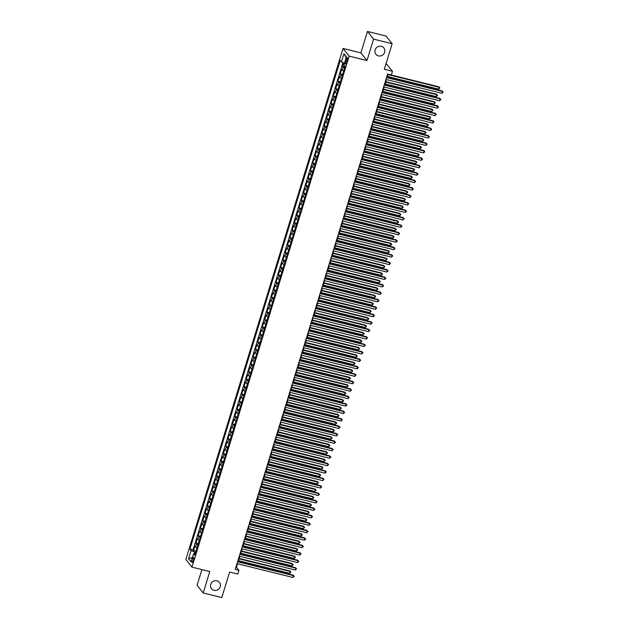 <?xml version="1.0" encoding="UTF-8"?>
<svg xmlns="http://www.w3.org/2000/svg" width="629" height="629" viewBox="0 0 629 629"><rect width="100%" height="100%" fill="white"/><g stroke="black" fill="none" stroke-linecap="round" stroke-linejoin="round"><path stroke-width="0.94" d="M216.926 580.803A5.087 4.796 -38.5 0 1 219.529 588.162A5.087 4.796 -38.5 0 1 211.486 588.736A5.087 4.796 -38.5 0 1 216.926 580.803M381.347 46.342A5.087 4.796 -38.5 0 1 383.949 53.701A5.087 4.796 -38.5 0 1 375.906 54.275A5.087 4.796 -38.5 0 1 381.347 46.342M193.378 560.659A2.54 0.684 -76.1 0 0 193.457 557.522A2.54 0.684 -76.1 0 0 192.317 559.33A2.54 0.684 -76.1 0 0 192.238 562.468A2.54 0.684 -76.1 0 0 193.378 560.659M201.909 569.599L197.089 585.277L203.198 592.958L221.77 597.55L229.616 572.036L237.793 574.057L238.934 570.33L236.457 567.216L237.518 563.765M343.049 48.457L185.846 559.456L191.955 567.138L349.158 56.138L343.049 48.457L360.881 52.867L366.99 60.549L373.579 39.132L367.47 31.45L360.881 52.867M367.47 31.45L386.041 36.042L392.15 43.723L384.303 69.237L392.472 71.258L386.064 63.498M373.579 39.132L392.15 43.723M343.638 62.853L342.553 66.375L344.873 66.949M343.701 70.975A3.176 0.621 -162.9 0 1 342.239 70.118L341.633 69.355L340.265 73.829L342.585 74.403M341.413 78.421A3.176 0.621 17.1 0 1 339.951 77.564L339.346 76.809L337.97 81.275L340.289 81.849M339.117 85.866A3.176 0.621 17.1 0 1 337.655 85.017L337.058 84.255L335.682 88.728L338.001 89.302M336.829 93.32A3.176 0.621 17.1 0 1 335.367 92.463L334.762 91.708L333.386 96.174L335.705 96.748M334.534 100.766A3.176 0.621 17.1 0 1 333.071 99.909L332.474 99.154L331.098 103.62L333.417 104.194M332.246 108.219A3.176 0.621 17.1 0 1 330.783 107.362L330.178 106.6L328.802 111.074L331.121 111.647M329.958 115.665A3.176 0.621 17.1 0 1 328.487 114.808L327.89 114.053L326.514 118.519L328.833 119.093M327.662 123.111A3.176 0.621 17.1 0 1 326.199 122.262L325.594 121.499L324.218 125.973L326.537 126.539M325.374 130.565A3.176 0.621 17.1 0 1 323.904 129.708L323.306 128.953L321.93 133.419L324.25 133.993M323.078 138.01A3.176 0.621 17.1 0 1 321.616 137.153L321.01 136.399L319.634 140.865L321.962 141.439M320.79 145.464A3.176 0.621 17.1 0 1 319.328 144.607L318.722 143.844L317.346 148.318L319.666 148.892M318.494 152.91A3.176 0.621 17.1 0 1 317.032 152.053L316.426 151.298L315.058 155.764L317.378 156.338M316.206 160.356A3.176 0.621 17.1 0 1 314.744 159.507L314.138 158.744L312.762 163.218L315.082 163.784M313.91 167.809A3.176 0.621 17.1 0 1 312.448 166.952L311.85 166.198L310.474 170.663L312.794 171.237M311.622 175.255A3.176 0.621 17.1 0 1 310.16 174.398L309.554 173.643L308.179 178.109L310.498 178.683M309.326 182.709A3.176 0.621 17.1 0 1 307.864 181.852L307.267 181.089L305.891 185.563L308.21 186.137M307.038 190.155A3.176 0.621 17.1 0 1 305.576 189.298L304.971 188.543L303.595 193.009L305.914 193.583M304.743 197.6A3.176 0.621 17.1 0 1 303.28 196.743L302.683 195.989L301.307 200.462L303.626 201.028M302.455 205.054A3.176 0.621 17.1 0 1 300.992 204.197L300.387 203.434L299.011 207.908L301.33 208.482M300.167 212.5A3.176 0.621 17.1 0 1 298.696 211.643L298.099 210.888L296.723 215.354L299.042 215.928M297.871 219.953A3.176 0.621 17.1 0 1 296.408 219.096L295.803 218.334L294.427 222.808L296.746 223.381M295.583 227.399A3.176 0.621 17.1 0 1 294.12 226.542L293.515 225.787L292.139 230.253L294.458 230.827M293.287 234.845A3.176 0.621 17.1 0 1 291.825 233.988L291.219 233.233L289.851 237.707L292.171 238.273M290.999 242.299A3.176 0.621 17.1 0 1 289.537 241.442L288.931 240.679L287.555 245.153L289.875 245.727M288.703 249.744A3.176 0.621 17.1 0 1 287.241 248.887L286.635 248.133L285.267 252.599L287.587 253.173M286.415 257.198A3.176 0.621 17.1 0 1 284.953 256.341L284.347 255.578L282.971 260.052L285.291 260.626M284.119 264.644A3.176 0.621 17.1 0 1 282.657 263.787L282.059 263.032L280.683 267.498L283.003 268.072M281.831 272.09A3.176 0.621 17.1 0 1 280.369 271.233L279.763 270.478L278.388 274.952L280.707 275.518M279.535 279.543A3.176 0.621 17.1 0 1 278.073 278.686L277.475 277.924L276.1 282.397L278.419 282.971M277.247 286.989A3.176 0.621 17.1 0 1 275.785 286.132L275.18 285.377L273.804 289.843L276.123 290.417M274.959 294.443A3.176 0.621 17.1 0 1 273.489 293.586L272.892 292.823L271.516 297.297L273.835 297.871M272.664 301.889A3.176 0.621 17.1 0 1 271.201 301.032L270.596 300.277L269.22 304.743L271.539 305.317M270.376 309.334A3.176 0.621 17.1 0 1 268.905 308.477L268.308 307.723L266.932 312.196L269.251 312.762M268.08 316.788A3.176 0.621 17.1 0 1 266.617 315.931L266.012 315.168L264.636 319.642L266.963 320.216M265.792 324.234A3.176 0.621 17.1 0 1 264.329 323.377L263.724 322.622L262.348 327.088L264.667 327.662M263.496 331.68A3.176 0.621 17.1 0 1 262.034 330.83L261.428 330.068L260.06 334.542L262.379 335.115M261.208 339.133A3.176 0.621 17.1 0 1 259.746 338.276L259.14 337.521L257.764 341.987L260.084 342.561M258.912 346.579A3.176 0.621 17.1 0 1 257.45 345.722L256.852 344.967L255.476 349.433L257.796 350.007M256.624 354.033A3.176 0.621 17.1 0 1 255.162 353.176L254.556 352.413L253.18 356.887L255.5 357.461M254.328 361.478A3.176 0.621 17.1 0 1 252.866 360.621L252.268 359.867L250.892 364.333L253.212 364.906M252.04 368.924A3.176 0.621 17.1 0 1 250.578 368.075L249.972 367.312L248.597 371.786L250.916 372.36M249.744 376.378A3.176 0.621 17.1 0 1 248.282 375.521L247.684 374.766L246.309 379.232L248.628 379.806M247.456 383.824A3.176 0.621 17.1 0 1 245.994 382.967L245.389 382.212L244.013 386.678L246.332 387.252M245.168 391.277A3.176 0.621 17.1 0 1 243.698 390.42L243.101 389.658L241.725 394.131L244.044 394.705M242.873 398.723A3.176 0.621 17.1 0 1 241.41 397.866L240.805 397.111L239.429 401.577L241.756 402.151M240.585 406.169A3.176 0.621 17.1 0 1 239.122 405.32L238.517 404.557L237.141 409.031L239.46 409.605M238.289 413.623A3.176 0.621 17.1 0 1 236.826 412.766L236.221 412.011L234.853 416.477L237.172 417.051M236.001 421.068A3.176 0.621 17.1 0 1 234.538 420.211L233.933 419.457L232.557 423.922L234.876 424.496M233.705 428.522A3.176 0.621 17.1 0 1 232.243 427.665L231.645 426.902L230.269 431.376L232.588 431.95M231.417 435.968A3.176 0.621 17.1 0 1 229.955 435.111L229.349 434.356L227.973 438.822L230.293 439.396M229.121 443.414A3.176 0.621 17.1 0 1 227.659 442.564L227.061 441.802L225.685 446.276L228.005 446.849M226.833 450.867A3.176 0.621 17.1 0 1 225.371 450.01L224.765 449.255L223.389 453.721L225.709 454.295M224.537 458.313A3.176 0.621 17.1 0 1 223.075 457.456L222.477 456.701L221.101 461.167L223.421 461.741M222.249 465.767A3.176 0.621 17.1 0 1 220.787 464.91L220.181 464.147L218.806 468.621L221.125 469.195M219.961 473.212A3.176 0.621 17.1 0 1 218.491 472.355L217.893 471.601L216.518 476.067L218.837 476.64M217.665 480.658A3.176 0.621 17.1 0 1 216.203 479.809L215.598 479.046L214.222 483.52L216.541 484.094M215.377 488.112A3.176 0.621 17.1 0 1 213.915 487.255L213.31 486.5L211.934 490.966L214.253 491.54M213.082 495.558A3.176 0.621 17.1 0 1 211.619 494.701L211.014 493.946L209.646 498.412L211.965 498.986M210.794 503.011A3.176 0.621 17.1 0 1 209.331 502.154L208.726 501.392L207.35 505.865L209.669 506.439M208.498 510.457A3.176 0.621 17.1 0 1 207.035 509.6L206.43 508.845L205.062 513.311L207.381 513.885M206.21 517.903A3.176 0.621 17.1 0 1 204.747 517.054L204.142 516.291L202.766 520.765L205.085 521.339M203.914 525.357A3.176 0.621 17.1 0 1 202.452 524.5L201.854 523.745L200.478 528.211L202.797 528.785M201.626 532.802A3.176 0.621 17.1 0 1 200.164 531.945L199.558 531.191L198.182 535.656L200.502 536.23M199.33 540.256A3.176 0.621 17.1 0 1 197.868 539.399L197.27 538.636L195.894 543.11L198.214 543.684M392.472 71.258L391.324 74.977L387.613 74.065L235.222 569.418L238.934 570.33M346.123 59.456L345.62 61.092A2.461 0.668 -76.1 0 0 345.541 64.127A2.461 0.668 -76.1 0 0 346.642 62.381L347.145 60.746A2.461 0.668 -76.1 0 0 347.224 57.703A2.461 0.668 -76.1 0 0 346.123 59.456L347.389 59.771M195.218 553.63L193.59 553.701L194.746 555.155L345.077 66.509L343.921 65.054L346.445 56.862L343.929 53.701L341.413 61.894L340.258 60.439L189.927 549.093L191.082 550.548L194.715 552.113L194.235 553.677M193.59 553.701L191.074 561.894L188.566 558.741L191.082 550.548M344.621 67.995A3.176 0.621 -162.9 0 1 343.159 67.138L342.553 66.375M342.962 62.562L193.048 549.864L193.598 550.556L195.918 551.13M197.042 547.702A3.176 0.621 17.1 0 1 195.58 546.845L194.974 546.09L193.598 550.556M197.962 544.722A3.176 0.621 -162.9 0 1 196.492 543.865L195.894 543.11M200.25 537.276A3.176 0.621 -162.9 0 1 198.788 536.419L198.182 535.656M202.538 529.822A3.176 0.621 -162.9 0 1 201.076 528.965L200.478 528.211M204.834 522.377A3.176 0.621 -162.9 0 1 203.371 521.52L202.766 520.765M207.122 514.923A3.176 0.621 -162.9 0 1 205.659 514.074L205.062 513.311M209.418 507.477A3.176 0.621 -162.9 0 1 207.955 506.62L207.35 505.865M211.706 500.031A3.176 0.621 -162.9 0 1 210.243 499.174L209.646 498.412M214.002 492.578A3.176 0.621 -162.9 0 1 212.539 491.721L211.934 490.966M216.29 485.132A3.176 0.621 -162.9 0 1 214.827 484.275L214.222 483.52M218.585 477.678A3.176 0.621 -162.9 0 1 217.123 476.829L216.518 476.067M220.873 470.233A3.176 0.621 -162.9 0 1 219.411 469.376L218.806 468.621M223.169 462.787A3.176 0.621 -162.9 0 1 221.699 461.93L221.101 461.167M225.457 455.333A3.176 0.621 -162.9 0 1 223.995 454.476L223.389 453.721M227.753 447.887A3.176 0.621 -162.9 0 1 226.283 447.03L225.685 446.276M230.041 440.442A3.176 0.621 -162.9 0 1 228.579 439.585L227.973 438.822M232.329 432.988A3.176 0.621 -162.9 0 1 230.867 432.131L230.269 431.376M234.625 425.542A3.176 0.621 -162.9 0 1 233.162 424.685L232.557 423.922M236.913 418.088A3.176 0.621 -162.9 0 1 235.45 417.231L234.853 416.477M239.209 410.643A3.176 0.621 -162.9 0 1 237.746 409.786L237.141 409.031M241.497 403.197A3.176 0.621 -162.9 0 1 240.034 402.34L239.429 401.577M243.793 395.743A3.176 0.621 -162.9 0 1 242.33 394.886L241.725 394.131M246.081 388.297A3.176 0.621 -162.9 0 1 244.618 387.44L244.013 386.678M248.376 380.844A3.176 0.621 -162.9 0 1 246.906 379.987L246.309 379.232M250.664 373.398A3.176 0.621 -162.9 0 1 249.202 372.541L248.597 371.786M252.96 365.952A3.176 0.621 -162.9 0 1 251.49 365.095L250.892 364.333M255.248 358.499A3.176 0.621 -162.9 0 1 253.786 357.642L253.18 356.887M257.536 351.053A3.176 0.621 -162.9 0 1 256.074 350.196L255.476 349.433M259.832 343.599A3.176 0.621 -162.9 0 1 258.37 342.742L257.764 341.987M262.12 336.153A3.176 0.621 -162.9 0 1 260.658 335.296L260.06 334.542M264.416 328.708A3.176 0.621 -162.9 0 1 262.953 327.851L262.348 327.088M266.704 321.254A3.176 0.621 -162.9 0 1 265.241 320.397L264.636 319.642M269 313.808A3.176 0.621 -162.9 0 1 267.537 312.951L266.932 312.196M271.288 306.354A3.176 0.621 -162.9 0 1 269.825 305.497L269.22 304.743M273.584 298.909A3.176 0.621 -162.9 0 1 272.121 298.052L271.516 297.297M275.872 291.463A3.176 0.621 -162.9 0 1 274.409 290.606L273.804 289.843M278.167 284.009A3.176 0.621 -162.9 0 1 276.697 283.152L276.1 282.397M280.455 276.563A3.176 0.621 -162.9 0 1 278.993 275.706L278.388 274.952M282.743 269.11A3.176 0.621 -162.9 0 1 281.281 268.261L280.683 267.498M285.039 261.664A3.176 0.621 -162.9 0 1 283.577 260.807L282.971 260.052M287.327 254.218A3.176 0.621 -162.9 0 1 285.865 253.361L285.267 252.599M289.623 246.765A3.176 0.621 -162.9 0 1 288.161 245.908L287.555 245.153M291.911 239.319A3.176 0.621 -162.9 0 1 290.449 238.462L289.851 237.707M294.207 231.865A3.176 0.621 -162.9 0 1 292.744 231.016L292.139 230.253M296.495 224.419A3.176 0.621 -162.9 0 1 295.032 223.562L294.427 222.808M298.791 216.974A3.176 0.621 -162.9 0 1 297.328 216.117L296.723 215.354M301.079 209.52A3.176 0.621 -162.9 0 1 299.616 208.663L299.011 207.908M303.375 202.074A3.176 0.621 -162.9 0 1 301.904 201.217L301.307 200.462M305.663 194.62A3.176 0.621 -162.9 0 1 304.2 193.771L303.595 193.009M307.958 187.175A3.176 0.621 -162.9 0 1 306.488 186.318L305.891 185.563M310.246 179.729A3.176 0.621 -162.9 0 1 308.784 178.872L308.179 178.109M312.534 172.275A3.176 0.621 -162.9 0 1 311.072 171.418L310.474 170.663M314.83 164.829A3.176 0.621 -162.9 0 1 313.368 163.972L312.762 163.218M317.118 157.376A3.176 0.621 -162.9 0 1 315.656 156.527L315.058 155.764M319.414 149.93A3.176 0.621 -162.9 0 1 317.952 149.073L317.346 148.318M321.702 142.484A3.176 0.621 -162.9 0 1 320.24 141.627L319.634 140.865M323.998 135.031A3.176 0.621 -162.9 0 1 322.535 134.174L321.93 133.419M326.286 127.585A3.176 0.621 -162.9 0 1 324.823 126.728L324.218 125.973M328.582 120.131A3.176 0.621 -162.9 0 1 327.119 119.282L326.514 118.519M330.87 112.685A3.176 0.621 -162.9 0 1 329.407 111.828L328.802 111.074M333.166 105.24A3.176 0.621 -162.9 0 1 331.695 104.383L331.098 103.62M335.454 97.786A3.176 0.621 -162.9 0 1 333.991 96.929L333.386 96.174M337.742 90.34A3.176 0.621 -162.9 0 1 336.279 89.483L335.682 88.728M340.037 82.886A3.176 0.621 -162.9 0 1 338.575 82.037L337.97 81.275M342.325 75.441A3.176 0.621 -162.9 0 1 340.863 74.584L340.265 73.829M366.99 60.549L349.158 56.138M203.198 592.958L209.787 571.541L191.955 567.138M238.218 561.516L239.814 556.319M240.506 554.063L242.102 548.865M242.794 546.617L244.398 541.42M245.09 539.171L246.686 533.966M247.378 531.717L248.982 526.52M249.674 524.271L251.27 519.074M251.962 516.818L253.566 511.621M254.258 509.372L255.854 504.175M256.546 501.926L258.149 496.721M258.841 494.473L260.437 489.276M261.129 487.027L262.733 481.83M263.425 479.573L265.021 474.376M265.713 472.127L267.309 466.93M268.001 464.682L269.605 459.477M270.297 457.228L271.893 452.031M272.585 449.782L274.189 444.585M274.881 442.329L276.477 437.131M277.169 434.883L278.773 429.686M279.465 427.437L281.061 422.232M281.753 419.983L283.357 414.786M284.049 412.538L285.645 407.34M286.337 405.084L287.94 399.887M288.632 397.638L290.228 392.441M290.92 390.192L292.516 384.987M293.216 382.739L294.812 377.542M295.504 375.293L297.1 370.096M297.792 367.839L299.396 362.642M300.088 360.393L301.684 355.196M302.376 352.948L303.98 347.743M304.672 345.494L306.268 340.297M306.96 338.048L308.564 332.851M309.256 330.595L310.852 325.397M311.544 323.149L313.148 317.952M313.84 315.703L315.436 310.498M316.128 308.249L317.731 303.052M318.423 300.804L320.019 295.606M320.711 293.35L322.307 288.153M322.999 285.904L324.603 280.707M325.295 278.458L326.891 273.253M327.583 271.005L329.187 265.808M329.879 263.559L331.475 258.362M332.167 256.105L333.771 250.908M334.463 248.659L336.059 243.462M336.751 241.214L338.355 236.009M339.047 233.76L340.643 228.563M341.335 226.314L342.939 221.117M343.631 218.861L345.227 213.663M345.919 211.415L347.515 206.218M348.207 203.969L349.81 198.764M350.502 196.515L352.098 191.318M352.79 189.07L354.394 183.872M355.086 181.616L356.682 176.419M357.374 174.17L358.978 168.973M359.67 166.724L361.266 161.519M361.958 159.271L363.562 154.074M364.254 151.825L365.85 146.628M366.542 144.371L368.146 139.174M368.838 136.925L370.434 131.728M371.126 129.48L372.722 124.275M373.422 122.026L375.018 116.829M375.71 114.58L377.306 109.383M377.998 107.134L379.601 101.929M380.293 99.681L381.889 94.484M382.581 92.235L384.185 87.03M384.877 84.781L386.473 79.584M387.165 77.336L388.132 74.191M195.619 552.333L194.715 552.113M235.938 567.091L236.457 567.216M344.488 63.222L341.413 61.894M193.048 549.864L189.927 549.093M346.233 57.546L343.929 53.701M188.566 558.741L192.411 557.538M386.528 77.595L442.486 91.425L441.912 93.289L385.954 79.458M386.646 77.21L442.069 90.906L443.154 92.062L441.912 93.289M442.069 90.906L443.154 92.062M344.802 66.163L344.889 67.122M387.433 76.486L438.61 89.129L439.184 87.274L438.767 86.755L388.124 74.238M438.767 86.755L439.852 87.911L439.184 87.274L387.999 74.623M439.852 87.911L438.61 89.129M384.233 85.041L440.19 98.871L439.616 100.734L383.659 86.904M384.35 84.656L439.781 98.352L440.866 99.516L439.616 100.734M439.781 98.352L440.866 99.516M381.945 92.494L437.902 106.325L437.328 108.18L381.371 94.35M382.062 92.101L437.485 105.806L438.57 106.961L437.328 108.18M437.485 105.806L438.57 106.961M379.649 99.94L435.606 113.77L435.04 115.634L379.075 101.804M379.767 99.555L435.197 113.251L436.282 114.415L435.04 115.634M435.197 113.251L436.282 114.415M377.361 107.386L433.318 121.216L432.744 123.08L376.787 109.249M377.479 107.001L432.901 120.697L433.986 121.861L432.744 123.08M432.901 120.697L433.986 121.861M343.662 71.101L342.601 74.568M385.137 83.932L436.314 96.583L436.888 94.72L436.479 94.201L385.829 81.684M436.479 94.201L437.556 95.364L436.888 94.72L385.711 82.069M437.556 95.364L436.314 96.583M341.374 78.546L340.305 82.014M382.849 91.378L434.026 104.029L434.6 102.165L434.183 101.646L383.541 89.129M434.183 101.646L435.268 102.81L434.6 102.165L383.423 89.522M435.268 102.81L434.026 104.029M339.078 86L338.017 89.467M380.553 98.832L431.73 111.482L432.304 109.619L431.895 109.1L381.245 96.583M431.895 109.1L432.98 110.256L432.304 109.619L381.127 96.968M432.98 110.256L431.73 111.482M336.79 93.446L335.721 96.913M378.265 106.277L429.442 118.928L430.016 117.065L429.599 116.546L378.957 104.029M429.599 116.546L430.684 117.709L430.016 117.065L378.839 104.414M430.684 117.709L429.442 118.928M375.065 114.84L431.022 128.67L430.456 130.533L374.499 116.703M375.191 114.447L430.613 128.151L431.698 129.307L430.456 130.533M430.613 128.151L431.698 129.307M334.494 100.892L333.433 104.367M375.969 113.731L427.154 126.374L427.72 124.518L427.311 123.999L376.661 111.482M427.311 123.999L428.396 125.155L427.72 124.518L376.543 111.868M428.396 125.155L427.154 126.374M372.777 122.285L428.734 136.116L428.16 137.979L372.203 124.149M372.895 121.9L428.325 135.597L429.403 136.76L428.16 137.979M428.325 135.597L429.403 136.76M332.206 108.345L331.137 111.813M373.681 121.177L424.858 133.828L425.432 131.964L425.015 131.445L374.373 118.928M425.015 131.445L426.1 132.609L425.432 131.964L374.255 119.313M426.1 132.609L424.858 133.828M370.481 129.739L426.446 143.569L425.872 145.425L369.915 131.595M370.607 129.346L426.03 143.05L427.115 144.206L425.872 145.425M426.03 143.05L427.115 144.206M329.918 115.791L328.849 119.258M371.385 128.623L422.57 141.273L423.144 139.41L422.727 138.891L372.077 126.374M422.727 138.891L423.812 140.055L423.144 139.41L371.959 126.767M423.812 140.055L422.57 141.273M368.193 137.185L424.15 151.015L423.576 152.878L367.619 139.048M368.311 136.8L423.742 150.496L424.819 151.66L423.576 152.878M423.742 150.496L424.819 151.66M327.623 123.245L326.553 126.712M369.097 136.076L420.274 148.727L420.848 146.864L420.439 146.345L369.789 133.828M420.439 146.345L421.516 147.5L420.848 146.864L369.671 134.213M421.516 147.5L420.274 148.727M365.905 144.631L421.862 158.461L421.288 160.324L365.331 146.494M366.023 144.245L421.446 157.942L422.531 159.106L421.288 160.324M421.446 157.942L422.531 159.106M325.335 130.69L324.265 134.158M366.801 143.522L417.986 156.173L418.56 154.309L418.143 153.791L367.493 141.273M418.143 153.791L419.229 154.954L418.56 154.309L367.375 141.659M419.229 154.954L417.986 156.173M363.609 152.084L419.567 165.914L418.993 167.778L363.035 153.948M363.727 151.691L419.158 165.396L420.235 166.551L418.993 167.778M419.158 165.396L420.235 166.551M323.039 138.136L321.969 141.611M364.513 150.976L415.69 163.619L416.264 161.763L415.855 161.244L365.205 148.719M415.855 161.244L416.933 162.4L416.264 161.763L365.087 149.112M416.933 162.4L415.69 163.619M361.321 159.53L417.279 173.36L416.705 175.224L360.747 161.394M361.439 159.145L416.862 172.841L417.947 174.005L416.705 175.224M416.862 172.841L417.947 174.005M320.751 145.59L319.681 149.057M362.225 158.422L413.402 171.072L413.976 169.209L413.56 168.69L362.917 156.173M413.56 168.69L414.645 169.854L413.976 169.209L362.791 156.558M414.645 169.854L413.402 171.072M359.025 166.984L414.983 180.814L414.409 182.669L358.451 168.839M359.143 166.591L414.574 180.295L415.659 181.451L414.409 182.669M414.574 180.295L415.659 181.451M318.455 153.036L317.386 156.503M359.93 165.867L411.107 178.518L411.68 176.655L411.272 176.136L360.621 163.619M411.272 176.136L412.349 177.299L411.68 176.655L360.503 164.012M412.349 177.299L411.107 178.518M316.167 160.489L315.098 163.957M357.642 173.321L408.819 185.972L409.393 184.108L408.976 183.589L358.333 171.072M408.976 183.589L410.061 184.745L409.393 184.108L358.208 171.458M410.061 184.745L408.819 185.972M313.871 167.935L312.81 171.403M355.346 180.767L406.523 193.417L407.097 191.554L406.688 191.035L356.038 178.518M406.688 191.035L407.773 192.199L407.097 191.554L355.92 178.903M407.773 192.199L406.523 193.417M356.737 174.43L412.695 188.26L412.121 190.123L356.163 176.293M356.855 174.044L412.278 187.741L413.363 188.904L412.121 190.123M412.278 187.741L413.363 188.904M354.442 181.875L410.399 195.705L409.833 197.569L353.868 183.739M354.559 181.49L409.99 195.187L411.075 196.35L409.833 197.569M409.99 195.187L411.075 196.35M352.154 189.329L408.111 203.159L407.537 205.023L351.58 191.192M352.271 188.936L407.694 202.64L408.779 203.796L407.537 205.023M407.694 202.64L408.779 203.796M311.583 175.381L310.514 178.856M353.058 188.22L404.235 200.863L404.809 199.008L404.392 198.489L353.75 185.964M404.392 198.489L405.477 199.645L404.809 199.008L353.632 186.357M405.477 199.645L404.235 200.863M349.858 196.775L405.815 210.605L405.249 212.468L349.292 198.638M349.983 196.39L405.406 210.086L406.491 211.25L405.249 212.468M405.406 210.086L406.491 211.25M309.287 182.835L308.226 186.302M350.762 195.666L401.947 208.317L402.513 206.454L402.104 205.935L351.454 193.417M402.104 205.935L403.189 207.098L402.513 206.454L351.336 193.803M403.189 207.098L401.947 208.317M347.57 204.228L403.527 218.059L402.953 219.914L346.996 206.084M347.688 203.835L403.11 217.54L404.195 218.695L402.953 219.914M403.11 217.54L404.195 218.695M306.999 190.28L305.93 193.748M348.474 203.112L399.651 215.763L400.225 213.899L399.808 213.38L349.166 200.863M399.808 213.38L400.893 214.544L400.225 213.899L349.048 201.256M400.893 214.544L399.651 215.763M345.274 211.674L401.239 225.504L400.665 227.368L344.708 213.538M345.4 211.289L400.822 224.985L401.907 226.149L400.665 227.368M400.822 224.985L401.907 226.149M304.711 197.726L303.642 201.201M346.178 210.566L397.363 223.216L397.929 221.353L397.52 220.834L346.87 208.317M397.52 220.834L398.605 221.99L397.929 221.353L346.752 208.702M398.605 221.99L397.363 223.216M342.986 219.12L398.943 232.95L398.369 234.814L342.412 220.983M343.104 218.735L398.534 232.431L399.612 233.595L398.369 234.814M398.534 232.431L399.612 233.595M302.415 205.18L301.346 208.647M343.89 218.011L395.067 230.662L395.641 228.799L395.232 228.28L344.582 215.763M395.232 228.28L396.309 229.443L395.641 228.799L344.464 216.148M396.309 229.443L395.067 230.662M340.698 226.574L396.655 240.404L396.081 242.267L340.124 228.437M340.816 226.181L396.239 239.885L397.324 241.041L396.081 242.267M396.239 239.885L397.324 241.041M300.127 212.626L299.058 216.101M341.594 225.465L392.779 238.108L393.353 236.252L392.936 235.733L342.286 223.209M392.936 235.733L394.021 236.889L393.353 236.252L342.168 223.602M394.021 236.889L392.779 238.108M338.402 234.019L394.359 247.85L393.785 249.713L337.828 235.883M338.52 233.634L393.951 247.331L395.028 248.494L393.785 249.713M393.951 247.331L395.028 248.494M297.832 220.079L296.762 223.547M339.306 232.911L390.483 245.562L391.057 243.698L390.648 243.179L339.998 230.662M390.648 243.179L391.725 244.343L391.057 243.698L339.88 231.047M391.725 244.343L390.483 245.562M336.114 241.473L392.071 255.303L391.497 257.159L335.54 243.329M336.232 241.08L391.655 254.784L392.74 255.94L391.497 257.159M391.655 254.784L392.74 255.94M295.544 227.525L294.474 230.992M337.01 240.357L388.195 253.007L388.769 251.144L388.352 250.625L337.71 238.108M388.352 250.625L389.437 251.789L388.769 251.144L337.584 238.501M389.437 251.789L388.195 253.007M333.818 248.919L389.776 262.749L389.202 264.612L333.244 250.782M333.936 248.534L389.367 262.23L390.444 263.394L389.202 264.612M389.367 262.23L390.444 263.394M331.53 256.365L387.488 270.195L386.914 272.058L330.956 258.228M331.648 255.979L387.071 269.676L388.156 270.84L386.914 272.058M387.071 269.676L388.156 270.84M329.234 263.818L385.192 277.648L384.618 279.512L328.66 265.682M329.352 263.425L384.783 277.13L385.868 278.285L384.618 279.512M384.783 277.13L385.868 278.285M293.248 234.971L292.178 238.446M334.722 247.81L385.899 260.461L386.473 258.598L386.064 258.079L335.414 245.562M386.064 258.079L387.142 259.234L386.473 258.598L335.296 245.947M387.142 259.234L385.899 260.461M290.96 242.424L289.89 245.892M332.434 255.256L383.611 267.907L384.185 266.043L383.769 265.524L333.126 253.007M383.769 265.524L384.854 266.688L384.185 266.043L333 253.393M384.854 266.688L383.611 267.907M288.664 249.87L287.602 253.345M330.139 262.71L381.316 275.353L381.889 273.497L381.481 272.978L330.83 260.453M381.481 272.978L382.558 274.134L381.889 273.497L330.712 260.846M382.558 274.134L381.316 275.353M326.946 271.264L382.904 285.094L382.33 286.958L326.372 273.128M327.064 270.879L382.487 284.575L383.572 285.739L382.33 286.958M382.487 284.575L383.572 285.739M286.376 257.324L285.307 260.791M327.851 270.156L379.028 282.806L379.601 280.943L379.185 280.424L328.542 267.907M379.185 280.424L380.27 281.588L379.601 280.943L328.424 268.292M380.27 281.588L379.028 282.806M324.65 278.718L380.608 292.548L380.042 294.403L324.077 280.573M324.776 278.325L380.199 292.029L381.284 293.185L380.042 294.403M380.199 292.029L381.284 293.185M284.08 264.77L283.019 268.237M325.555 277.601L376.732 290.252L377.306 288.389L376.897 287.87L326.247 275.353M376.897 287.87L377.982 289.033L377.306 288.389L326.129 275.746M377.982 289.033L376.732 290.252M322.363 286.164L378.32 299.994L377.746 301.857L321.789 288.027M322.48 285.778L377.903 299.475L378.988 300.638L377.746 301.857M377.903 299.475L378.988 300.638M281.792 272.215L280.723 275.691M323.267 285.055L374.444 297.706L375.018 295.842L374.601 295.323L323.959 282.806M374.601 295.323L375.686 296.479L375.018 295.842L323.841 283.192M375.686 296.479L374.444 297.706M320.067 293.609L376.032 307.439L375.458 309.303L319.501 295.473M320.192 293.224L375.615 306.921L376.7 308.084L375.458 309.303M375.615 306.921L376.7 308.084M279.496 279.669L278.435 283.136M320.971 292.501L372.156 305.151L372.722 303.288L372.313 302.769L321.663 290.252M372.313 302.769L373.398 303.933L372.722 303.288L321.545 290.637M373.398 303.933L372.156 305.151M317.779 301.063L373.736 314.893L373.162 316.757L317.205 302.926M317.897 300.67L373.327 314.374L374.404 315.53L373.162 316.757M373.327 314.374L374.404 315.53M315.491 308.509L371.448 322.339L370.874 324.202L314.917 310.372M315.609 308.124L371.031 321.82L372.116 322.984L370.874 324.202M371.031 321.82L372.116 322.984M313.195 315.962L369.152 329.793L368.578 331.648L312.621 317.818M313.313 315.569L368.743 329.274L369.821 330.429L368.578 331.648M368.743 329.274L369.821 330.429M277.208 287.115L276.139 290.59M318.683 299.954L369.86 312.597L370.434 310.742L370.017 310.223L319.375 297.698M370.017 310.223L371.102 311.379L370.434 310.742L319.257 298.091M371.102 311.379L369.86 312.597M274.92 294.569L273.851 298.036M316.387 307.4L367.572 320.051L368.146 318.188L367.729 317.669L317.079 305.151M367.729 317.669L368.814 318.832L368.146 318.188L316.961 305.537M368.814 318.832L367.572 320.051M272.624 302.014L271.555 305.482M314.099 314.846L365.276 327.497L365.85 325.633L365.441 325.114L314.791 312.597M365.441 325.114L366.518 326.278L365.85 325.633L314.673 312.99M366.518 326.278L365.276 327.497M310.907 323.408L366.864 337.238L366.29 339.102L310.333 325.272M311.025 323.023L366.448 336.719L367.533 337.883L366.29 339.102M366.448 336.719L367.533 337.883M270.336 309.46L269.267 312.935M311.803 322.3L362.988 334.95L363.562 333.087L363.145 332.568L312.495 320.051M363.145 332.568L364.23 333.724L363.562 333.087L312.377 320.436M364.23 333.724L362.988 334.95M308.611 330.854L364.568 344.684L363.994 346.548L308.037 332.717M308.729 330.469L364.16 344.165L365.237 345.329L363.994 346.548M364.16 344.165L365.237 345.329M268.04 316.914L266.971 320.381M309.515 329.745L360.692 342.396L361.266 340.533L360.857 340.014L310.207 327.497M360.857 340.014L361.934 341.177L361.266 340.533L310.089 327.882M361.934 341.177L360.692 342.396M306.323 338.308L362.28 352.138L361.706 354.001L305.749 340.171M306.441 337.915L361.864 351.619L362.949 352.775L361.706 354.001M361.864 351.619L362.949 352.775M265.752 324.36L264.683 327.835M307.227 337.199L358.404 349.842L358.978 347.986L358.561 347.467L307.919 334.942M358.561 347.467L359.646 348.623L358.978 347.986L307.793 335.336M359.646 348.623L358.404 349.842M304.027 345.753L359.985 359.584L359.411 361.447L303.453 347.617M304.145 345.368L359.576 359.065L360.661 360.228L359.411 361.447M359.576 359.065L360.661 360.228M263.457 331.813L262.387 335.281M304.931 344.645L356.108 357.296L356.682 355.432L356.273 354.913L305.623 342.396M356.273 354.913L357.351 356.077L356.682 355.432L305.505 342.781M357.351 356.077L356.108 357.296M301.739 353.207L357.697 367.037L357.123 368.893L301.165 355.063M301.857 352.814L357.28 366.518L358.365 367.674L357.123 368.893M357.28 366.518L358.365 367.674M261.169 339.259L260.099 342.726M302.643 352.091L353.82 364.741L354.394 362.878L353.978 362.359L303.335 349.842M353.978 362.359L355.063 363.523L354.394 362.878L303.209 350.235M355.063 363.523L353.82 364.741M299.443 360.653L355.401 374.483L354.835 376.346L298.869 362.516M299.561 360.268L354.992 373.964L356.077 375.128L354.835 376.346M354.992 373.964L356.077 375.128M258.873 346.705L257.811 350.18M300.348 359.544L351.525 372.195L352.098 370.332L351.69 369.813L301.039 357.296M351.69 369.813L352.775 370.968L352.098 370.332L300.921 357.681M352.775 370.968L351.525 372.195M297.155 368.099L353.113 381.929L352.539 383.792L296.581 369.962M297.273 367.713L352.696 381.41L353.781 382.574L352.539 383.792M352.696 381.41L353.781 382.574M256.585 354.158L255.516 357.626M298.06 366.99L349.237 379.641L349.81 377.777L349.394 377.258L298.751 364.741M349.394 377.258L350.479 378.422L349.81 377.777L298.633 365.127M350.479 378.422L349.237 379.641M294.859 375.552L350.817 389.382L350.251 391.246L294.293 377.416M294.985 375.159L350.408 388.864L351.493 390.019L350.251 391.246M350.408 388.864L351.493 390.019M254.289 361.604L253.228 365.079M295.764 374.444L346.949 387.087L347.515 385.231L347.106 384.712L296.456 372.187M347.106 384.712L348.191 385.868L347.515 385.231L296.338 372.58M348.191 385.868L346.949 387.087M292.571 382.998L348.529 396.828L347.955 398.692L291.998 384.862M292.689 382.613L348.12 396.309L349.197 397.473L347.955 398.692M348.12 396.309L349.197 397.473M252.001 369.058L250.932 372.525M293.476 381.889L344.653 394.54L345.227 392.677L344.81 392.158L294.168 379.641M344.81 392.158L345.895 393.322L345.227 392.677L294.05 380.026M345.895 393.322L344.653 394.54M290.276 390.452L346.241 404.282L345.667 406.137L289.71 392.307M290.401 390.059L345.824 403.755L346.909 404.919L345.667 406.137M345.824 403.755L346.909 404.919M249.713 376.504L248.644 379.971M291.18 389.335L342.365 401.986L342.931 400.123L342.522 399.604L291.872 387.087M342.522 399.604L343.607 400.767L342.931 400.123L291.754 387.48M343.607 400.767L342.365 401.986M287.988 397.898L343.945 411.728L343.371 413.591L287.414 399.761M288.106 397.512L343.536 411.209L344.613 412.372L343.371 413.591M343.536 411.209L344.613 412.372M247.417 383.949L246.348 387.425M288.892 396.789L340.069 409.44L340.643 407.576L340.234 407.057L289.584 394.54M340.234 407.057L341.311 408.213L340.643 407.576L289.466 394.926M341.311 408.213L340.069 409.44M285.7 405.343L341.657 419.173L341.083 421.037L285.126 407.207M285.818 404.958L341.24 418.655L342.325 419.818L341.083 421.037M341.24 418.655L342.325 419.818M245.129 391.403L244.06 394.87M286.596 404.235L337.781 416.885L338.355 415.022L337.938 414.503L287.288 401.986M337.938 414.503L339.023 415.667L338.355 415.022L287.17 402.371M339.023 415.667L337.781 416.885M283.404 412.797L339.361 426.627L338.787 428.491L282.83 414.66M283.522 412.404L338.952 426.108L340.03 427.264L338.787 428.491M338.952 426.108L340.03 427.264M242.833 398.849L241.764 402.324M284.308 411.688L335.485 424.331L336.059 422.476L335.65 421.949L285 409.432M335.65 421.949L336.727 423.113L336.059 422.476L284.882 409.825M336.727 423.113L335.485 424.331M281.116 420.243L337.073 434.073L336.499 435.936L280.542 422.106M281.234 419.858L336.657 433.554L337.742 434.718L336.499 435.936M336.657 433.554L337.742 434.718M240.545 406.303L239.476 409.77M282.02 419.134L333.197 431.785L333.771 429.921L333.354 429.403L282.712 416.885M333.354 429.403L334.439 430.566L333.771 429.921L282.586 417.271M334.439 430.566L333.197 431.785M278.82 427.689L334.777 441.527L334.203 443.382L278.246 429.552M278.938 427.303L334.369 441L335.446 442.163L334.203 443.382M334.369 441L335.446 442.163M238.249 413.748L237.18 417.216M279.724 426.58L330.901 439.231L331.475 437.367L331.066 436.848L280.416 424.331M331.066 436.848L332.143 438.012L331.475 437.367L280.298 424.724M332.143 438.012L330.901 439.231M276.532 435.142L332.489 448.972L331.915 450.836L275.958 437.006M276.65 434.757L332.073 448.453L333.158 449.617L331.915 450.836M332.073 448.453L333.158 449.617M235.961 421.194L234.892 424.669M277.436 434.034L328.613 446.684L329.187 444.821L328.77 444.302L278.128 431.785M328.77 444.302L329.855 445.458L329.187 444.821L278.002 432.17M329.855 445.458L328.613 446.684M274.236 442.588L330.194 456.418L329.62 458.282L273.662 444.451M274.354 442.203L329.785 455.899L330.87 457.063L329.62 458.282M329.785 455.899L330.87 457.063M233.666 428.648L232.604 432.115M275.14 441.479L326.317 454.13L326.891 452.267L326.482 451.748L275.832 439.231M326.482 451.748L327.567 452.911L326.891 452.267L275.714 439.616M327.567 452.911L326.317 454.13M271.948 450.042L327.906 463.872L327.332 465.735L271.374 451.905M272.066 449.649L327.489 463.353L328.574 464.509L327.332 465.735M327.489 463.353L328.574 464.509M231.378 436.094L230.308 439.569M272.852 448.933L324.029 461.576L324.603 459.72L324.187 459.194L273.544 446.676M324.187 459.194L325.272 460.357L324.603 459.72L273.426 447.07M325.272 460.357L324.029 461.576M269.652 457.487L325.61 471.318L325.044 473.181L269.086 459.351M269.778 457.102L325.201 470.799L326.286 471.962L325.044 473.181M325.201 470.799L326.286 471.962M229.082 443.547L228.02 447.015M270.556 456.379L321.741 469.03L322.307 467.166L321.899 466.647L271.248 454.13M321.899 466.647L322.984 467.811L322.307 467.166L271.13 454.515M322.984 467.811L321.741 469.03M267.364 464.933L323.322 478.763L322.748 480.627L266.79 466.797M267.482 464.548L322.905 478.244L323.99 479.408L322.748 480.627M322.905 478.244L323.99 479.408M226.794 450.993L225.725 454.46M268.269 463.825L319.446 476.475L320.019 474.612L319.603 474.093L268.96 461.576M319.603 474.093L320.688 475.257L320.019 474.612L268.842 461.961M320.688 475.257L319.446 476.475M265.068 472.387L321.034 486.217L320.46 488.08L264.502 474.25M265.194 472.002L320.617 485.698L321.702 486.862L320.46 488.08M320.617 485.698L321.702 486.862M262.78 479.833L318.738 493.663L318.164 495.526L262.207 481.696M262.898 479.447L318.329 493.144L319.406 494.308L318.164 495.526M318.329 493.144L319.406 494.308M260.492 487.286L316.45 501.116L315.876 502.98L259.919 489.15M260.61 486.893L316.033 500.598L317.118 501.753L315.876 502.98M316.033 500.598L317.118 501.753M258.197 494.732L314.154 508.562L313.58 510.426L257.623 496.596M258.315 494.347L313.745 508.043L314.822 509.207L313.58 510.426M313.745 508.043L314.822 509.207M255.909 502.178L311.866 516.008L311.292 517.871L255.335 504.041M256.027 501.793L311.449 515.489L312.534 516.653L311.292 517.871M311.449 515.489L312.534 516.653M253.613 509.632L309.57 523.462L308.996 525.325L253.039 511.495M253.731 509.246L309.161 522.943L310.239 524.099L308.996 525.325M309.161 522.943L310.239 524.099M224.498 458.439L223.437 461.914M265.973 471.278L317.158 483.929L317.724 482.066L317.315 481.547L266.665 469.03M317.315 481.547L318.4 482.702L317.724 482.066L266.547 469.415M318.4 482.702L317.158 483.929M222.21 465.892L221.141 469.36M263.685 478.724L314.862 491.375L315.436 489.511L315.027 488.992L264.377 476.475M315.027 488.992L316.104 490.156L315.436 489.511L264.259 476.861M316.104 490.156L314.862 491.375M219.922 473.338L218.853 476.813M261.389 486.178L312.574 498.821L313.148 496.957L312.731 496.438L262.081 483.921M312.731 496.438L313.816 497.602L313.148 496.957L261.963 484.314M313.816 497.602L312.574 498.821M217.626 480.792L216.557 484.259M259.101 493.623L310.278 506.274L310.852 504.411L310.443 503.892L259.793 491.375M310.443 503.892L311.52 505.048L310.852 504.411L259.675 491.76M311.52 505.048L310.278 506.274M215.338 488.238L214.269 491.705M256.805 501.069L307.99 513.72L308.564 511.857L308.147 511.338L257.505 498.821M308.147 511.338L309.232 512.501L308.564 511.857L257.379 499.206M309.232 512.501L307.99 513.72M213.042 495.683L211.973 499.159M254.517 508.523L305.694 521.174L306.268 519.31L305.859 518.791L255.209 506.274M305.859 518.791L306.936 519.947L306.268 519.31L255.091 506.659M306.936 519.947L305.694 521.174M251.325 517.077L307.282 530.907L306.708 532.771L250.751 518.941M251.443 516.692L306.866 530.389L307.951 531.552L306.708 532.771M306.866 530.389L307.951 531.552M210.754 503.137L209.685 506.604M252.229 515.969L303.406 528.619L303.98 526.756L303.563 526.237L252.921 513.72M303.563 526.237L304.648 527.401L303.98 526.756L252.795 514.105M304.648 527.401L303.406 528.619M249.029 524.531L304.986 538.361L304.412 540.225L248.455 526.394M249.147 524.138L304.578 537.842L305.663 538.998L304.412 540.225M304.578 537.842L305.663 538.998M208.458 510.583L207.397 514.058M249.933 523.422L301.11 536.065L301.684 534.202L301.275 533.683L250.625 521.166M301.275 533.683L302.352 534.847L301.684 534.202L250.507 521.559M302.352 534.847L301.11 536.065M246.741 531.977L302.698 545.807L302.124 547.67L246.167 533.84M246.859 531.591L302.282 545.288L303.367 546.452L302.124 547.67M302.282 545.288L303.367 546.452M206.17 518.037L205.101 521.504M247.645 530.868L298.822 543.519L299.396 541.655L298.979 541.137L248.337 528.619M298.979 541.137L300.064 542.292L299.396 541.655L248.219 529.005M300.064 542.292L298.822 543.519M244.445 539.423L300.403 553.253L299.836 555.116L243.871 541.286M244.563 539.037L299.994 552.734L301.079 553.897L299.836 555.116M299.994 552.734L301.079 553.897M203.875 525.482L202.813 528.95M245.349 538.314L296.526 550.965L297.1 549.101L296.691 548.582L246.041 536.065M296.691 548.582L297.776 549.746L297.1 549.101L245.923 536.451M297.776 549.746L296.526 550.965M242.157 546.876L298.115 560.706L297.541 562.57L241.583 548.74M242.275 546.491L297.698 560.187L298.783 561.343L297.541 562.57M297.698 560.187L298.783 561.343M201.587 532.928L200.517 536.403M243.061 545.768L294.238 558.418L294.812 556.555L294.396 556.036L243.753 543.519M294.396 556.036L295.481 557.192L294.812 556.555L243.635 543.904M295.481 557.192L294.238 558.418M239.861 554.322L295.819 568.152L295.253 570.016L239.295 556.185M239.987 553.937L295.41 567.633L296.495 568.797L295.253 570.016M295.41 567.633L296.495 568.797M199.291 540.382L198.229 543.849M240.765 553.213L291.95 565.864L292.516 564.001L292.108 563.482L241.457 550.965M292.108 563.482L293.193 564.645L292.516 564.001L241.339 551.35M293.193 564.645L291.95 565.864M237.573 561.776L293.531 575.606L292.957 577.469L236.999 563.631M237.691 561.383L293.122 575.087L294.199 576.243L292.957 577.469M293.122 575.087L294.199 576.243M197.003 547.828L195.933 551.303M238.477 560.667L289.654 573.31L290.228 571.447L289.812 570.928L239.169 558.41M289.812 570.928L290.897 572.091L290.228 571.447L239.051 558.804M290.897 572.091L289.654 573.31M342.239 70.118L343.159 67.138M195.58 546.845L196.492 543.865M197.868 539.399L198.788 536.419M200.164 531.945L201.076 528.965M202.452 524.5L203.371 521.52M204.747 517.054L205.659 514.074M207.035 509.6L207.955 506.62M209.331 502.154L210.243 499.174M211.619 494.701L212.539 491.721M213.915 487.255L214.827 484.275M216.203 479.809L217.123 476.829M218.491 472.355L219.411 469.376M220.787 464.91L221.699 461.93M223.075 457.456L223.995 454.476M225.371 450.01L226.283 447.03M227.659 442.564L228.579 439.585M229.955 435.111L230.867 432.131M232.243 427.665L233.162 424.685M234.538 420.211L235.45 417.231M236.826 412.766L237.746 409.786M239.122 405.32L240.034 402.34M241.41 397.866L242.33 394.886M243.698 390.42L244.618 387.44M245.994 382.967L246.906 379.987M248.282 375.521L249.202 372.541M250.578 368.075L251.49 365.095M252.866 360.621L253.786 357.642M255.162 353.176L256.074 350.196M257.45 345.722L258.37 342.742M259.746 338.276L260.658 335.296M262.034 330.83L262.953 327.851M264.329 323.377L265.241 320.397M266.617 315.931L267.537 312.951M268.905 308.477L269.825 305.497M271.201 301.032L272.121 298.052M273.489 293.586L274.409 290.606M275.785 286.132L276.697 283.152M278.073 278.686L278.993 275.706M280.369 271.233L281.281 268.261M282.657 263.787L283.577 260.807M284.953 256.341L285.865 253.361M287.241 248.887L288.161 245.908M289.537 241.442L290.449 238.462M291.825 233.988L292.744 231.016M294.12 226.542L295.032 223.562M296.408 219.096L297.328 216.117M298.696 211.643L299.616 208.663M300.992 204.197L301.904 201.217M303.28 196.743L304.2 193.771M305.576 189.298L306.488 186.318M307.864 181.852L308.784 178.872M310.16 174.398L311.072 171.418M312.448 166.952L313.368 163.972M314.744 159.507L315.656 156.527M317.032 152.053L317.952 149.073M319.328 144.607L320.24 141.627M321.616 137.153L322.535 134.174M323.904 129.708L324.823 126.728M326.199 122.262L327.119 119.282M328.487 114.808L329.407 111.828M330.783 107.362L331.695 104.383M333.071 99.909L333.991 96.929M335.367 92.463L336.279 89.483M337.655 85.017L338.575 82.037M339.951 77.564L340.863 74.584M346.941 61.422L345.62 61.092"/></g></svg>
